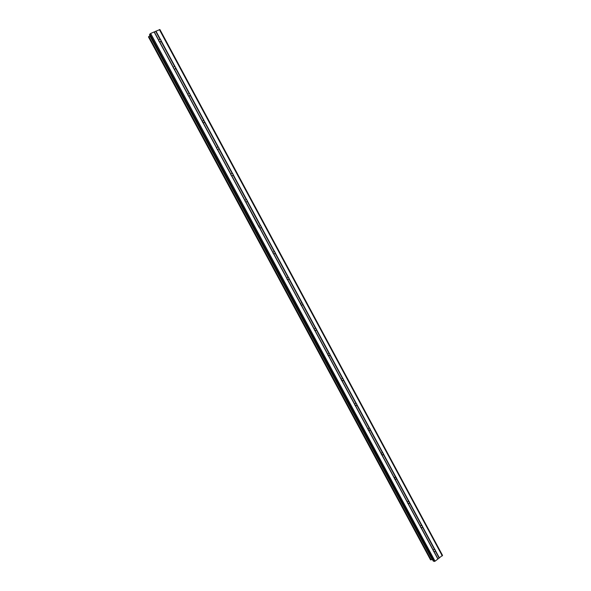 <?xml version="1.0" encoding="UTF-8"?>
<svg xmlns="http://www.w3.org/2000/svg" width="591" height="591" viewBox="0 0 591 591"><rect width="100%" height="100%" fill="white"/><g stroke="black" fill="none" stroke-linecap="round" stroke-linejoin="round"><path stroke-width="0.89" d="M161.011 40.114L161.033 41.259L159.659 41.872L158.824 41.089L158.706 40.114L160.087 39.501L161.011 40.114M175.616 67.271L175.645 68.408L174.279 69.036L173.459 68.261L173.333 67.285L174.7 66.657L175.616 67.271M190.132 94.235L190.147 95.365L188.795 96.008L187.99 95.247L187.864 94.272L189.216 93.629L190.132 94.235M203.171 122.765L202.285 121.066L204.05 120.505L204.56 122.138L203.215 122.795L202.418 122.056M217.451 149.346L216.661 148.481M218.855 147.624L218.869 148.733L217.54 149.397L216.749 148.673L216.616 147.684L217.946 147.019L218.855 147.624M231.606 175.734L230.852 174.751M233.068 174.049L233.083 175.143L231.761 175.822L230.985 175.121L230.845 174.123L232.167 173.444L233.068 174.049M245.649 201.923L244.97 200.859M247.193 200.29L247.193 201.383L245.893 202.07L245.125 201.383L244.984 200.379L246.284 199.692L247.193 200.29M259.589 227.927L259.021 226.464L260.313 225.762L261.215 226.36L261.222 227.439L259.922 228.141L259.168 227.469L245.605 201.886M273.419 253.753L272.953 252.601M275.147 252.254L275.147 253.325L273.862 254.034L273.116 253.376L272.968 252.364L274.254 251.655L275.147 252.254M287.16 279.373L286.812 278.243M288.984 277.969L288.984 279.033L287.714 279.757L286.975 279.115L286.82 278.102L288.09 277.378L288.984 277.969M300.812 304.793L300.575 303.73M302.732 303.523L302.703 304.624L301.462 305.303L300.738 304.683L300.597 303.619L301.838 302.924L302.732 303.523M314.375 330.007L314.257 329.121M316.384 328.899L316.325 330.066L315.129 330.687L314.412 330.074L314.301 328.936L315.498 328.308L316.384 328.899M327.872 354.977L327.82 354.349M329.948 354.112L329.837 355.346L328.699 355.9L327.99 355.302L327.916 354.075L329.061 353.521L329.948 354.112M343.423 379.156L343.26 380.471L342.182 380.944L341.487 380.368L341.458 379.045L342.544 378.565L343.423 379.156M356.809 404.037L356.58 405.426L355.575 405.825L354.888 405.263L354.918 403.852L355.93 403.446L356.809 404.037M370.106 428.748L369.803 430.226L368.88 430.543L368.2 429.997L368.304 428.49L369.227 428.165L370.106 428.748M383.315 453.304L382.931 454.848L382.104 455.1L381.431 454.568L381.609 452.979L382.443 452.721L383.315 453.304M396.443 477.698L395.963 479.316L394.574 478.976L394.84 477.306L396.443 477.698M409.482 501.936L408.906 503.606L407.627 503.229L407.443 502.173L407.989 501.486L409.482 501.936M422.439 526.02L422.587 526.662L421.76 527.733L420.6 527.327L420.415 526.263L421.051 525.525L422.439 526.02M435.308 549.94L435.456 550.583L434.533 551.698L433.491 551.263L433.299 550.199L434.03 549.416L435.308 549.94M149.545 34.81L150.646 33.436L159.917 29.55L442.511 555.355L435.05 561.199L434.163 561.45L433.173 560.918M149.996 35.704L148.511 36.974M430.477 559.721L432.376 559.478M421.036 527.763L433.343 550.627M408.071 503.672L420.46 526.684M395.017 479.419L407.487 502.586M381.875 455.018L394.426 478.333M368.651 430.447L381.284 453.918M355.339 405.722L368.053 429.347M341.938 380.833L354.74 404.606M328.448 355.775L341.332 379.71M314.87 330.554L327.842 354.644M301.203 305.163L314.257 329.416M287.44 279.602L300.59 304.018M273.589 253.871L286.82 278.45M259.641 227.963L272.968 252.712M231.465 175.623L244.97 200.711M217.237 149.191L230.83 174.441M202.905 122.573L216.594 148.001M188.477 95.772L202.262 121.377M173.953 68.792L187.827 94.567M159.326 41.621L173.296 67.573M154.096 31.907L158.669 40.395M150.646 33.436L435.05 561.199M433.92 551.698L437.909 559.108M421.25 527.815L433.299 550.199M422.41 526.987L434.451 549.364M422.587 526.662L434.88 549.512M408.285 503.731L420.415 526.263M409.452 502.919L421.575 525.443M409.629 502.579L422.004 525.584M395.239 479.493L407.443 502.173M396.421 478.688L408.617 501.36M396.591 478.348L409.046 501.5M382.104 455.1L394.389 477.927M383.293 454.302L395.571 477.122M383.463 453.954L396 477.255M368.88 430.543L381.254 453.519M370.084 429.753L382.443 452.721M370.254 429.398L382.872 452.854M355.575 405.825L368.03 428.955M356.794 405.049L369.227 428.165M356.957 404.687L369.663 428.298M342.182 380.944L354.718 404.222M343.408 380.176L355.93 403.446M343.57 379.806L356.358 403.572M328.699 355.9L341.317 379.333M329.933 355.139L342.544 378.565M330.096 354.77L342.972 378.691M315.129 330.687L327.828 354.275M316.377 329.941L329.061 353.521M316.532 329.556L329.49 353.64M301.462 305.303L314.249 329.054M302.725 304.572L315.498 328.308M302.88 304.18L315.926 328.426M287.714 279.757L300.583 303.663M287.285 279.491L288.992 279.011L301.838 302.924M289.132 278.634L302.267 303.043M273.862 254.034L286.82 278.102M275.147 253.325L288.09 277.378M275.295 252.918L288.519 277.489M259.922 228.141L272.968 252.364M261.222 227.439L274.254 251.655M261.37 227.033L274.675 251.759M245.893 202.07L259.021 226.464M247.193 201.383L260.313 225.762M247.341 200.962L260.742 225.865M231.761 175.822L244.984 200.379M233.083 175.143L246.284 199.692M233.223 174.722L246.713 199.788M217.54 149.397L230.845 174.123M218.869 148.733L232.167 173.444M219.01 148.304L232.588 173.54M203.215 122.795L216.616 147.684M204.56 122.138L217.946 147.019M204.693 121.702L218.367 147.115M188.795 96.008L202.285 121.066M190.147 95.365L203.629 120.416M189.519 95.971L190.287 94.915L204.05 120.505M188.751 95.978L188.123 95.454M174.279 69.036L187.864 94.272M175.645 68.408L189.216 93.629M175.778 67.95L189.637 93.71M159.659 41.872L173.333 67.285M161.033 41.259L174.7 66.657M161.166 40.801L175.121 66.739M435.456 550.583L439.438 557.985M159.385 29.572L442.297 555.902M155.943 31.094L160.508 39.575M435.279 550.908L439.135 558.074M434.126 551.743L437.99 558.916M149.833 35.822L432.184 559.522M149.937 35.748L432.302 559.492M149.855 33.997L434.163 561.45M154.288 31.899L158.706 40.114M155.669 31.286L160.087 39.501M148.496 36.938L430.507 559.773M148.607 36.701L430.802 559.906M148.696 36.612L430.935 559.906M148.769 36.561L431.016 559.884M148.888 36.487L431.135 559.832M149.508 34.751L433.233 561.022M160.663 41.725L161.166 40.727M175.15 68.948L175.778 67.913M203.777 122.802L204.685 121.739M217.909 149.427L218.995 148.385M231.945 175.852L233.194 174.855M245.878 202.063L247.297 201.154M259.767 228.052L261.296 227.276M273.574 253.857L275.199 253.229M300.937 304.949L302.703 304.624M314.523 330.243L316.325 330.066M328.042 355.383L329.837 355.346M341.487 380.375L343.26 380.471M354.866 405.219L356.58 405.426M368.163 429.923L369.803 430.226M381.387 454.479L382.931 454.848M394.529 478.887L395.963 479.316M407.598 503.155L408.906 503.606M420.578 527.268L421.76 527.733M433.476 551.233L434.533 551.698M148.489 36.96L430.484 559.751M149.501 34.788L433.181 560.977"/></g></svg>
